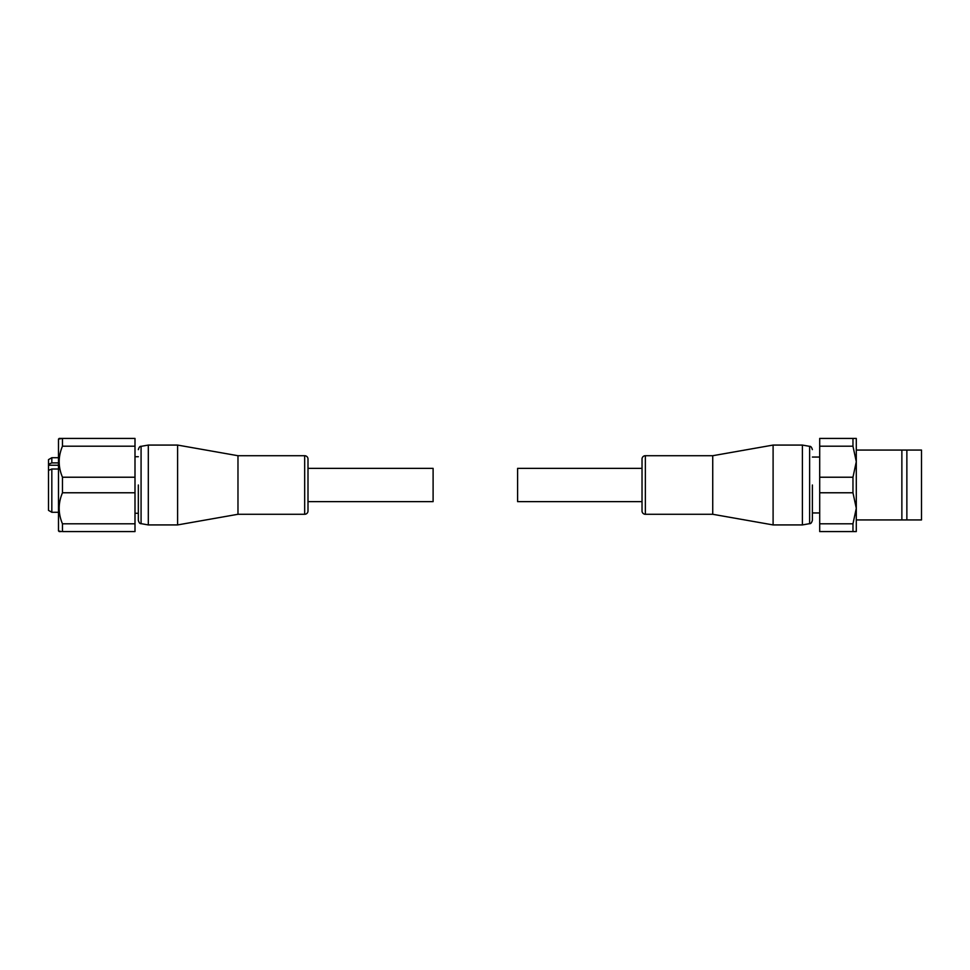 <?xml version="1.0" encoding="UTF-8"?>
<svg xmlns="http://www.w3.org/2000/svg" width="970" height="970" viewBox="0 0 970 970"><rect width="100%" height="100%" fill="white"/><g stroke="black" fill="none" stroke-linecap="round" stroke-linejoin="round"><path stroke-width="1.45" d="M138.334 485L138.334 520.369L138.334 485M307.999 459.053L307.999 468.364L433.105 468.364L433.105 501.635L307.999 501.635L307.999 510.947A3.322 3.322 0 0 1 304.677 514.282L304.677 455.718A3.322 3.322 0 0 1 307.999 459.053L307.999 510.947M237.977 485L237.977 455.718L177.595 445.072L177.595 524.928L237.977 514.282L237.977 485M58.479 457.719L51.822 457.719L51.822 462.896L58.479 462.896M58.479 469.007L51.822 469.007L51.822 512.281L58.479 512.281M51.822 469.007L48.5 470.389L48.5 510.365L51.822 512.281M48.5 470.389L48.5 459.634L51.822 457.719M138.334 520.369C139.025 522.769 139.947 523.861 141.074 523.654L141.074 446.345L148.313 445.072L148.313 524.928L177.595 524.928M138.334 456.724L135 456.724M138.334 513.275L135 513.275M59.146 438.428L62.468 438.428L58.479 439.083L58.479 530.917L61.328 531.572M62.468 523.8L62.468 531.572L135 531.572L135 523.8L62.468 523.8C58.091 513.47 58.091 503.127 62.468 492.772L135 492.772L135 523.8M62.468 477.228C58.091 466.885 58.091 456.543 62.468 446.2L62.468 438.428L135 438.428L135 477.228L62.468 477.228L62.468 492.772M135 477.228L135 492.772M60.843 531.572L59.146 531.572M62.468 446.2L135 446.2M48.5 464.266L51.822 462.896M812.375 485L812.375 520.369L812.375 485M642.031 459.053A3.322 3.322 0 0 1 645.365 455.718L645.365 514.282A3.322 3.322 0 0 1 642.031 510.947L642.031 459.053M642.031 501.635L517.604 501.635L517.604 468.364L642.031 468.364M712.732 455.718L712.732 514.282L773.102 524.928L773.102 445.072L712.732 455.718L645.365 455.718M856.292 519.932L906.865 519.932L906.865 450.068L856.292 450.068M901.87 519.932L901.87 450.068M906.865 519.932L921.5 519.932L921.5 450.068L906.865 450.068M802.396 445.072L809.623 446.345L809.623 523.654L802.396 524.928L802.396 445.072L773.102 445.072M852.969 531.572L856.292 531.572L856.292 508.292L852.969 523.8L852.969 531.572L819.698 531.572L819.698 492.772L852.969 492.772L856.292 508.292L856.292 438.428L819.698 438.428L819.698 446.2L852.969 446.2L852.969 438.428M852.969 492.772L852.969 477.228L819.698 477.228L819.698 446.2M819.698 492.772L819.698 477.228M852.969 446.2L856.292 461.708L852.969 477.228M852.969 523.8L819.698 523.8M58.479 465.236L48.5 465.236M237.977 455.718L304.677 455.718M148.313 445.072L177.595 445.072M141.074 523.654L148.313 524.928M141.074 446.345C139.947 446.139 139.025 447.231 138.334 449.631M237.977 514.282L304.677 514.282M809.623 523.654C810.762 523.861 811.672 522.769 812.375 520.369M812.375 457.052L819.698 457.052M802.396 524.928L773.102 524.928M809.623 446.345C810.762 446.139 811.672 447.231 812.375 449.631M812.375 512.948L819.698 512.948M712.732 514.282L645.365 514.282"/></g></svg>
